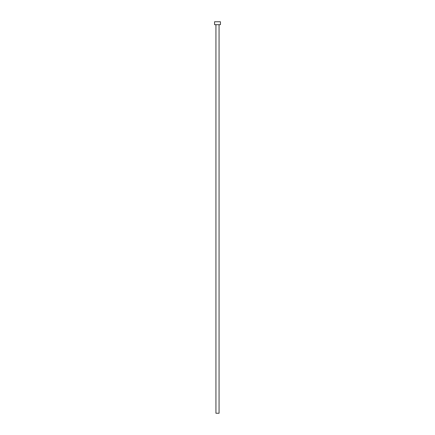 <?xml version="1.0" encoding="UTF-8"?>
<svg xmlns="http://www.w3.org/2000/svg" width="435" height="435" viewBox="0 0 435 435"><rect width="100%" height="100%" fill="white"/><g stroke="black" fill="none" stroke-linecap="round" stroke-linejoin="round"><path stroke-width="0.33" stroke-dasharray="2.17 1.63" d="M219.066 24.686L214.564 24.686L219.066 24.686M214.564 21.75L220.436 21.75L214.564 21.75M219.066 413.25L215.934 413.25L219.066 413.25"/><path stroke-width="0.65" d="M215.934 24.686L215.934 413.25L219.066 413.25L219.066 24.686L219.066 413.25L215.934 413.25L215.934 24.686M214.564 21.75L214.564 24.686L220.436 24.686L220.436 21.75L214.564 21.75L214.564 24.686L220.436 24.686L220.436 21.75L214.564 21.75"/></g></svg>
